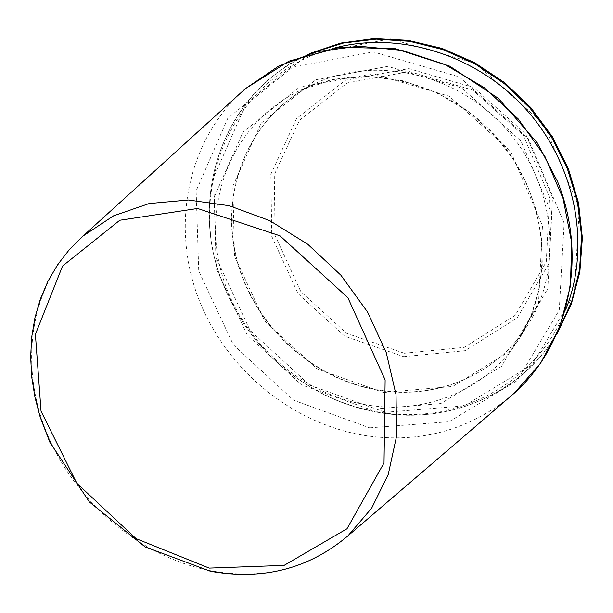 <?xml version="1.0" encoding="UTF-8"?>
<svg xmlns="http://www.w3.org/2000/svg" width="613" height="613" viewBox="0 0 613 613"><rect width="100%" height="100%" fill="white"/><g stroke="black" fill="none" stroke-linecap="round" stroke-linejoin="round"><path stroke-width="0.46" stroke-dasharray="3.06 2.3" d="M334.844 47.944C234.472 73.047 186.023 186.091 220.78 277.858C240.012 329.84 274.218 368.597 323.403 394.144C342.468 403.599 362.429 409.806 383.271 412.748C457.781 424.104 536.597 383.746 565.722 309.527M83.184 235.928C30.696 281.689 18.191 361.777 46.182 431.552C74.326 501.419 140.009 557.378 211.531 570.91C263.904 580.12 309.366 568.45 347.908 535.885M383.539 392.512L452.685 386.466L511.656 350.115L547.815 288.608L551.784 213.485L520.989 141.021L461.712 88.004L387.753 66.38L315.963 79.705L261.161 123.144L232.84 186.206L234.495 256.188L264.448 320.668L317.051 368.88L383.539 392.512M239.422 94.08C185.249 146.178 171.517 229.66 199.141 300.132C226.963 370.666 293.382 424.886 367.501 435.912C419.736 443.061 466.593 430.587 508.07 398.488M382.711 390.872C438.808 398.787 497.411 374.03 527.946 324.714C563.508 268.831 555.922 185.042 506.422 129.197C457.152 73.131 374.957 55.193 315.097 83.529C250.349 113.834 219.285 188.911 236.074 257.215C252.679 325.672 313.481 381.516 382.711 390.872M370.742 405.53C428.18 413.867 488.178 388.795 519.418 338.345C555.799 281.198 547.876 195.11 496.898 137.596C446.164 79.866 361.731 61.308 300.508 90.303C234.281 121.305 202.865 198.214 220.297 268.188C237.553 338.315 299.872 395.653 370.742 405.53M369.808 409.407L440.847 403.546L501.419 366.451L538.528 303.312L542.451 225.929L510.522 151.105L449.26 96.249L373.003 73.782L299.198 87.375L243.062 132.002L214.289 196.827L216.312 268.778L247.323 335.112L301.473 384.841L369.808 409.407M369.631 427.836L448.992 421.721L517.104 380.681L559.248 310.124L564.113 223.086L528.322 138.661L459.191 76.863L373.21 51.898L290.378 67.706L227.837 118.186L196.129 190.865L198.742 271.084L233.384 344.858L293.596 400.22L369.631 427.836M312.921 52.595C225.806 88.165 188.758 192.091 220.412 277.222C239.829 329.679 274.348 368.804 323.993 394.58C343.242 404.136 363.386 410.396 384.435 413.377C451.957 423.368 523.318 392.435 558.374 330.714M385.286 412.288L464.225 405.867L532.084 364.796L574.197 294.531L579.323 208.098L544.068 124.447L475.627 63.369L390.305 38.887L307.902 54.856L245.499 105.191L213.646 177.494L215.899 257.192L250.066 330.376L309.749 385.163L385.286 412.288M403.737 356.674L465.068 350.69L517.173 317.948L548.987 263.36L552.474 197.271L525.579 133.849L473.765 87.544L408.871 68.618L345.464 80.272L296.569 118.501L270.854 174.268L271.758 236.35L298.025 293.566L344.659 336.169L403.737 356.674M404.274 353.272L464.279 347.356L515.211 315.266L546.26 261.866L549.623 197.271L523.333 135.327L472.73 90.088L409.331 71.568L347.341 82.908L299.481 120.24L274.264 174.774L275.099 235.53L300.791 291.543L346.445 333.234L404.274 353.272M527.946 324.714C497.495 373.884 439.115 398.565 383.071 390.68C313.864 381.347 252.954 325.449 236.327 256.97C219.523 188.643 250.518 113.757 315.097 83.529L300.508 90.303L332.53 79.667L367.049 76.334L402.465 80.694L437.046 92.739L469.022 112.018L496.201 137.028L513.464 159.664L527.004 184.521L536.452 210.864L541.57 237.921L542.306 264.923L538.704 291.098L530.973 315.779L519.418 338.345L527.946 324.714M323.403 394.144L323.993 394.58C343.257 404.143 363.417 410.411 384.489 413.392C450.999 423.215 521.334 393.515 557.133 333.618M220.78 277.858L220.412 277.222C189.195 193.095 224.749 90.448 309.879 53.469"/><path stroke-width="0.92" d="M565.722 309.527C590.886 247.277 576.595 166.583 527.303 110.761C478.033 54.917 399.737 30.704 334.844 47.944M347.908 535.885L371.631 508.208L388.244 474.424L396.619 435.973L396.029 394.665L386.244 352.605L367.578 312.055L340.928 275.245L307.726 244.227L269.804 220.672L229.285 205.73L188.375 200.014L149.181 203.547L113.589 215.822L83.184 235.928L69.476 249.453L57.706 264.624L47.983 281.206L40.389 298.968L34.956 317.664L31.715 337.058L30.65 356.927L31.738 377.033L34.933 397.155L40.174 417.07L49.814 442.142L89.368 501.947L145.082 546.888L210.405 571.262C263.054 580.58 308.891 568.787 347.908 535.885L514.169 393.255L540.651 363.103L559.83 326.806L570.45 285.919L571.645 242.396L563.063 198.474L544.942 156.507L518.146 118.845L484.101 87.575L444.724 64.38L402.197 50.404L358.866 46.182L316.982 51.638L278.578 66.158L245.369 88.686L239.422 94.08M209.202 568.098L284.118 565.378L346.966 528.789L384.022 462.93L385.125 379.861L347.862 297.68L279.972 235.813L197.593 208.481L119.796 220.259L62.557 266.042L35.401 334.323L41.04 411.216L76.801 483.236L136.063 538.643L209.202 568.098M508.07 398.488L514.169 393.255C568.259 345.119 588.495 258.556 557.554 181.525L537.203 142.783L498.43 98.409L449.689 66.173L395.385 48.749L340.292 47.216L288.984 61.124L245.369 88.686L83.184 235.928M558.374 330.714L571.707 301.466L579.576 269.574L581.568 236.036L577.469 201.953L567.309 168.514L551.355 136.914L530.122 108.279L504.346 83.644L474.968 63.882L443.053 49.645L409.745 41.347L376.213 39.163L343.594 43.002L312.921 52.595M557.133 333.618L571.293 304.148L579.852 271.858L582.35 237.783L578.557 203.095L568.481 169.012L552.397 136.799L530.843 107.643L504.591 82.632L474.623 62.664L442.057 48.427L408.105 40.358L373.984 38.604L340.882 43.079L309.879 53.469"/></g></svg>
